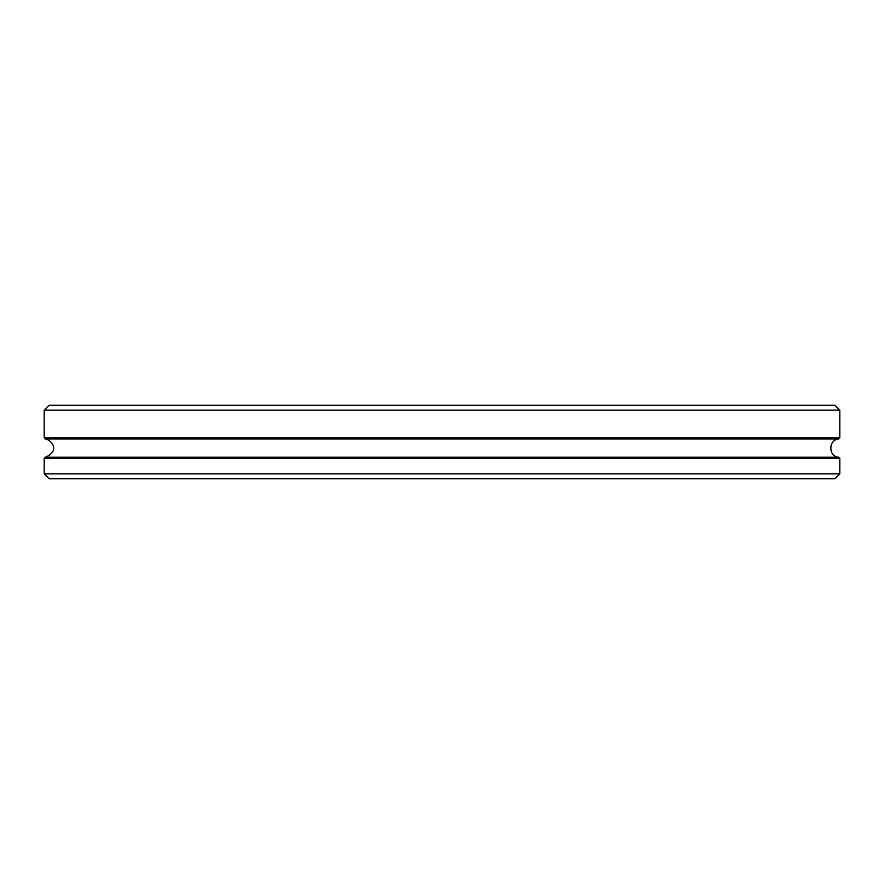 <?xml version="1.0" encoding="UTF-8"?>
<svg xmlns="http://www.w3.org/2000/svg" width="884" height="884" viewBox="0 0 884 884"><rect width="100%" height="100%" fill="white"/><g stroke="black" fill="none" stroke-linecap="round" stroke-linejoin="round"><path stroke-width="1.33" d="M834.905 478.719L49.095 478.719L44.2 473.824L839.8 473.824L834.905 478.719M839.8 410.176L44.2 410.176L49.095 405.281L834.905 405.281L839.8 410.176L839.8 437.79L838.717 439.005C828.22 439.657 828.22 456.586 838.717 457.238L839.8 458.453L839.8 473.824M839.8 458.453L44.2 458.453L44.2 473.824M838.717 457.238L45.283 457.238L44.2 458.453M838.717 439.005L45.283 439.005C51.946 439.867 60.3 451.105 45.283 457.238M839.8 437.79L44.2 437.79L45.283 439.005M44.2 410.176L44.2 437.79"/></g></svg>
